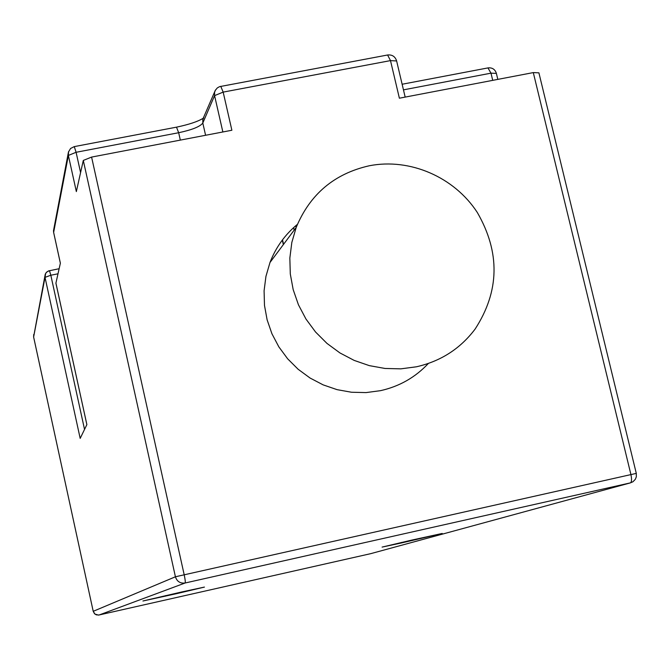 <?xml version="1.0" encoding="UTF-8"?>
<svg xmlns="http://www.w3.org/2000/svg" width="670" height="670" viewBox="0 0 670 670"><rect width="100%" height="100%" fill="white"/><g stroke="black" fill="none" stroke-linecap="round" stroke-linejoin="round"><path stroke-width="1" d="M181.964 591.912L204.434 587.087L177.089 593.545L142.928 600.998L181.964 591.912M411.631 540.129L382.093 547.097L401.623 542.909L442.208 533.454L411.631 540.129M55.953 283.259L86.874 424.613L80.182 438.389L45.016 277.363L45.669 273.36L47.042 271.811L49.48 270.647L50.828 275.236L45.016 277.363L33.626 337.01M220.757 86.321L223.169 92.108L231.879 130.248L91.589 157.082L184.166 574.659C185.205 579.55 185.523 582.331 185.146 582.992C180.222 583.595 176.981 581.518 175.423 576.778L93.222 611.308L94.914 614.063L98.498 615.11L370.853 553.629M80.584 172.592L76.095 152.283L68.374 155.44L76.347 191.587L83.298 160.44L91.589 157.082M405.174 97.1L396.623 60.97L390.493 60.61L399.387 98.205L533.295 72.595L538.898 72.829L636.291 473.389L175.423 576.778L83.298 160.44M53.776 229.207L53.634 232.398L60.375 263.159L55.92 283.117M203.772 117.543L202.817 119.788L202.809 123.037L214.576 95.626L214.576 92.217L215.564 89.897M74.236 146.621L70.576 148.48L68.449 152.04L53.5 230.681L53.625 232.473L68.374 155.44L68.575 151.596M297.413 224.35C284.984 234.609 275.839 247.331 269.985 262.498L265.94 276.375L264.089 290.788L264.483 305.394L267.121 319.833L271.936 333.769L278.837 346.859L287.631 358.785L298.133 369.262L310.068 378.031L323.158 384.882L337.085 389.655L351.507 392.243L366.08 392.587L380.451 390.677C399.32 386.473 415.291 377.403 428.356 363.467M222.859 131.973L214.576 95.626L223.169 92.108L390.493 60.61L387.587 54.999M403.466 89.855L490.993 73.164L487.953 67.913M636.299 473.405L636.341 476.78L635.336 479.293L632.982 481.73L630.395 482.877L185.146 582.992L99.043 615.018L96.321 614.851L94.495 613.687L93.214 611.316L33.609 336.935L45.233 274.273L46.314 272.456L48.466 270.948L59.127 268.72M416.388 366.8C440.701 361.298 460.273 348.727 475.105 329.079C499.594 291.299 500.331 252.439 477.316 212.499C454.327 177.081 409.973 157.793 369.279 165.766C334.355 173.656 310.001 194.2 296.207 227.398L291.827 242.448L289.842 258.092L290.294 273.955L293.184 289.641L298.443 304.791L305.956 319.021L315.536 331.993L326.96 343.392L339.941 352.939L354.179 360.41L369.304 365.627L384.974 368.458L400.794 368.852L416.388 366.8M370.46 553.73L630.395 482.877C631.726 482.023 631.902 479.226 630.906 474.502L533.295 72.595M176.981 593.034L177.089 593.545M165.549 595.613L165.658 596.124M176.511 127.166L178.664 132.727C191.989 129.888 200.037 126.664 202.809 123.037L205.589 135.273M396.573 60.761C395.107 56.489 392.134 54.563 387.67 54.982L219.576 86.648L217.323 87.912L215.271 90.4L203.236 118.23C198.035 121.505 189.141 124.478 176.562 127.149L74.278 146.613L76.095 152.283L178.664 132.727L180.331 140.105M60.359 263.201L53.667 232.582M84.537 429.42L50.828 275.236L57.997 273.804M33.726 334.498L33.609 336.968L93.214 611.316M497.818 79.378L496.378 73.398L490.993 73.164L492.718 80.35M294.825 226.544L296.676 226.175M294.155 230.137L293.586 227.666M283.561 244.324L282.522 239.81M401.514 542.432L401.623 542.909M412.536 539.928L412.645 540.422M55.912 283.175L86.865 424.638M402.134 84.244L488.053 67.896C492.199 67.494 494.963 69.261 496.328 73.198M283.343 244.617L282.305 240.095M269.985 262.498L296.207 227.398"/></g></svg>
